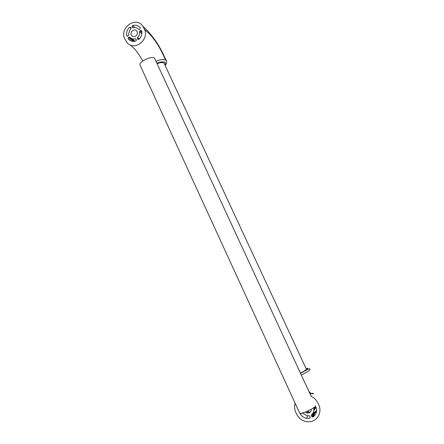 <?xml version="1.0" encoding="UTF-8"?>
<svg xmlns="http://www.w3.org/2000/svg" width="444" height="444" viewBox="0 0 444 444"><rect width="100%" height="100%" fill="white"/><g stroke="black" fill="none" stroke-linecap="round" stroke-linejoin="round"><path stroke-width="0.67" d="M305.211 412.104L307.059 413.048C309.746 413.236 311.155 411.976 311.288 409.274C311.155 411.976 309.746 413.236 307.059 413.048L308.069 410.905L307.059 413.048L305.211 412.104M302.68 413.109L306.798 415.678L309.141 415.751L309.823 416.3L310.217 417.149L309.623 418.353L306.61 418.32C304.118 417.826 302.087 416.539 300.51 414.457L300.538 413.331L300.51 414.457C302.087 416.539 304.118 417.826 306.61 418.32L307.775 415.795L306.61 418.32L309.623 418.353L310.217 417.149L309.823 416.3L309.141 415.751L306.798 415.678L302.68 413.109M318.687 404.734L317.921 403.08C316.5 400.127 314.341 397.946 311.438 396.52C314.341 397.946 316.5 400.127 317.921 403.08L318.687 404.734C322.683 412.643 316.594 422.388 308.086 421.8C302.852 421.384 299.001 418.764 296.531 413.936L295.776 412.287C294.45 409.279 294.233 406.266 295.121 403.252C294.233 406.266 294.45 409.279 295.776 412.287L296.531 413.936C299.001 418.764 302.852 421.384 308.086 421.8C316.594 422.388 322.683 412.643 318.687 404.734M311.644 414.591C313.503 413.042 314.23 411.005 313.814 408.491L314.296 407.542L315.112 407.204L315.656 407.17L316.356 407.886C317.055 411.649 315.984 414.652 313.142 416.905L312.493 417.044L311.805 416.494L311.411 415.645L311.644 414.591C313.503 413.042 314.23 411.005 313.814 408.491L314.296 407.542L315.112 407.204L315.656 407.17L316.356 407.886C317.055 411.649 315.984 414.652 313.142 416.905L312.493 417.044L311.805 416.494L311.411 415.645L311.644 414.591M310.09 369.33L310.09 369.519C309.435 370.635 306.51 372.461 301.315 375.002C306.51 372.461 309.435 370.635 310.09 369.519L309.479 368.798L310.09 369.33M306.421 369.358C305.777 370.163 303.779 371.395 300.416 373.054C303.779 371.395 305.777 370.163 306.421 369.358L306.421 369.358M307.864 368.637C307.97 368.248 307.37 368.215 306.071 368.537C307.37 368.215 307.97 368.248 307.864 368.637C307.309 369.563 304.85 371.095 300.499 373.238C304.85 371.095 307.309 369.563 307.864 368.637M310.173 393.723L313.542 393.734L310.173 393.723C311.782 393.195 312.903 393.206 313.542 393.734C312.903 393.206 311.782 393.195 310.173 393.717M314.796 407.337L313.803 408.43L314.796 407.337M311.3 409.529L310.733 409.579L311.3 409.529M135.559 36.203C137.512 34.671 137.879 32.912 136.658 30.919C134.144 27.711 129.021 32.745 131.801 35.681C132.867 36.758 134.121 36.93 135.559 36.203M128.427 37.535L129.121 37.13L130.114 37.39C131.507 38.856 133.217 39.333 135.248 38.811L135.964 39.011L136.397 39.888L135.881 41.042C132.95 41.864 130.469 41.22 128.449 39.111L128.15 38.756L128.427 37.535L133.4 41.403M138.428 29.293L138.4 29.26C136.996 27.728 135.259 27.228 133.178 27.767L132.462 27.567L132.035 26.701L132.551 25.552C135.575 24.686 138.112 25.375 140.16 27.622L140.027 29.015L139.327 29.426L138.428 29.293M124.764 38.806L127.389 43.051C134.854 51.349 149.695 39.327 144.367 29.104L142.668 25.957C135.792 15.895 119.17 27.994 124.764 38.806M130.802 29.16C129.215 30.78 128.582 32.678 128.904 34.86L127.794 36.164L126.756 35.714C126.207 32.479 127.139 29.676 129.559 27.306L130.58 27.328L131.008 28.194L130.802 29.16M137.634 37.424C139.233 35.803 139.871 33.894 139.544 31.707L140.659 30.392L141.714 30.841C142.274 34.099 141.331 36.913 138.889 39.288L137.862 39.266L137.429 38.389L137.634 37.424L139.372 38.828M155.966 61.233C160.362 59.513 163.581 59.146 165.623 60.134L166.4 60.939L162.926 53.491C159.607 46.875 156.532 41.808 153.702 38.289C147.253 29.726 144.855 28.449 142.668 25.957M157.087 63.653C160.956 62.26 163.381 62.221 164.358 63.542L164.48 64.075M165.085 65.379C166.683 61.622 163.936 60.872 156.849 63.137M315.534 405.694C316.766 407.387 299.972 415.146 299.617 413.048L140.143 65.39C137.962 61.838 153.363 54.723 154.762 58.63L154.778 58.669M309.235 392.091L309.668 391.908L309.235 392.091M315.956 407.303L313.875 410.778L315.956 407.303M313.964 412.265L313.675 411.644L313.964 412.265L314.618 412.465L313.425 412.315L311.805 416.494L313.964 412.265M316.589 410.378L314.618 412.465L314.84 412.914L314.618 412.465L316.589 410.378M308.63 411.749L307.781 411.521L308.63 411.749L307.781 411.521L308.63 411.749L307.986 413.125L308.63 411.749M310.234 412.182L308.491 412.038L310.234 412.182M315.518 407.142L313.936 410.178L315.518 407.142M314.835 412.937L314.202 413.075L313.525 412.537L314.202 413.075L314.84 412.914L316.5 411.294L314.84 412.914L313.142 416.905L314.835 412.937L314.202 413.075L316.5 411.327L314.835 412.937M312.01 414.285L311.411 415.645L312.01 414.285M301.104 413.281L300.51 414.457L301.104 413.281M310.19 417.088L309.623 418.353L310.19 417.088M141.897 32.429L139.96 30.803M141.836 33.622L139.544 31.707M141.808 31.363L140.659 30.392M144.367 29.104C147.341 32.318 149.056 32.678 153.979 39.294C158.663 45.06 163.492 55.245 165.623 60.134M138.706 39.416L137.429 38.389M138.234 39.483L137.751 39.1M134.515 41.348L129.121 37.13M130.891 40.87L128.15 38.756M136.275 39.627L135.248 38.811M127.467 36.269L126.756 35.714M131.08 28.555L129.559 27.306M134.937 27.55L132.551 25.552M133.283 27.739L132.035 26.701M132.812 27.778L132.362 27.406M309.018 391.63L310.278 392.601L310.14 394.044L310.278 392.601L309.018 391.63M310.561 394.96L311.438 396.52L310.561 394.96M300.527 373.299C309.668 368.448 308.969 368.52 309.479 368.798C308.969 368.52 309.668 368.448 300.527 373.299M312.493 417.044L314.202 413.075L312.493 417.044M142.779 61.039C139.938 55.411 135.642 50.111 134.698 49.079L130.525 45.105M165.19 65.601C167.804 61.622 166.339 61.932 166.4 60.939M131.801 35.681L132.606 36.325M128.449 39.111L130.475 40.676M131.524 38.495L135.054 41.259M306.438 369.319L164.041 63.137M311.244 396.431L154.762 58.63"/></g></svg>
